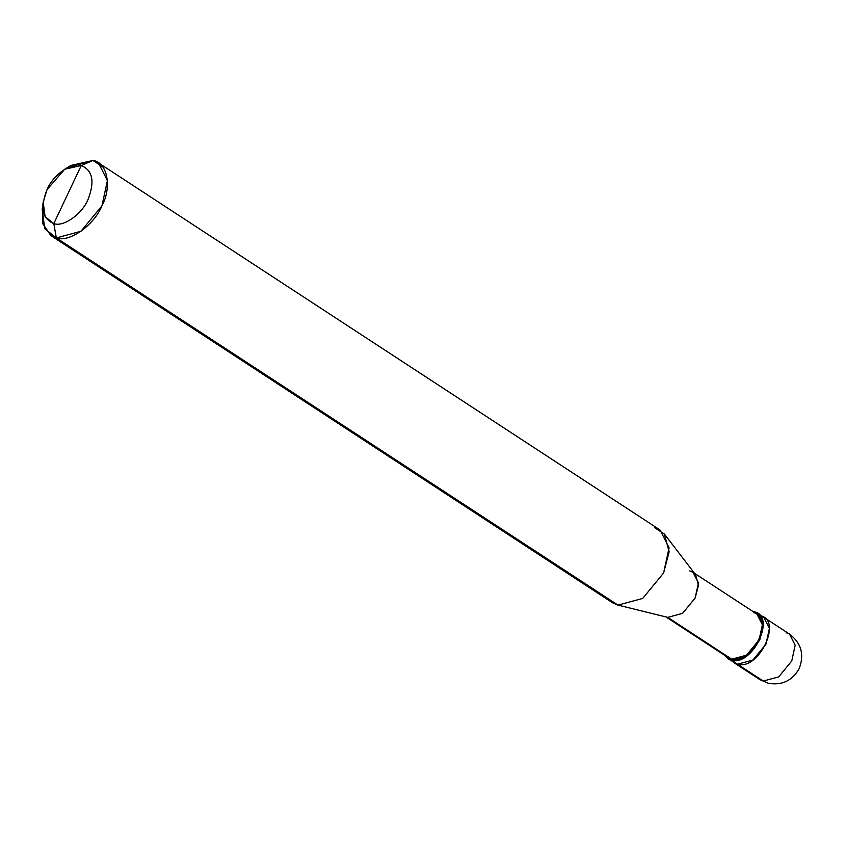 <?xml version="1.0" encoding="UTF-8"?>
<svg xmlns="http://www.w3.org/2000/svg" width="844" height="844" viewBox="0 0 844 844"><rect width="100%" height="100%" fill="white"/><g stroke="black" fill="none" stroke-linecap="round" stroke-linejoin="round"><path stroke-width="1.27" d="M789.551 634.129L763.788 617.28L769.411 628.379L765.993 644.151L752.901 660.05L737.487 664.217L724.468 655.176L727.844 658.689L737.487 664.217L734.058 662.751L759.822 679.599L768.293 683.26C782.019 685.623 792.326 680.718 799.194 668.564C804.501 654.554 801.283 643.075 789.551 634.129L795.175 645.227L791.756 660.989L778.664 676.899L763.25 681.066L768.293 683.26L763.25 681.066L731.315 660.166L737.487 664.217L752.901 660.05L765.993 644.151L769.411 628.379L763.788 617.28L760.36 615.814C783 619.812 758.861 670.874 737.487 664.217L763.25 681.066L778.664 676.899L791.756 660.989L795.175 645.227L789.551 634.129L786.123 632.662M727.844 658.689L731.263 660.156L746.687 655.988L759.769 640.079L763.198 624.317L757.564 613.219L754.146 611.752C776.775 615.751 752.637 666.813 731.263 660.156L731.727 659.185L667.762 617.375L617.998 605.116L56.337 237.924L53.805 223.597C42.327 218.765 40.079 207.434 47.053 189.594C52.929 175.003 71.74 161.763 81.256 165.519L53.805 223.597C63.321 227.352 82.132 214.102 88.008 199.511C94.982 181.682 92.734 170.351 81.256 165.519L92.945 160.476L102.768 166.901L92.945 160.476C107.272 162.016 112.22 186.946 101.945 205.82C94.106 225.274 69.029 242.935 56.337 237.924L81.003 231.256L101.945 205.82L107.42 180.584L98.421 162.829L92.945 160.476L67.562 167.661M694.485 573.276L756.973 614.126L762.375 624.782L759.083 639.921L746.518 655.187L731.727 659.185L731.263 660.156L737.487 664.217C758.861 670.874 783 619.812 760.36 615.814L758.682 615.529M98.421 162.829L660.082 530.011L669.092 547.777L663.606 573.002L642.664 598.449L617.998 605.116L642.664 598.449L663.606 573.002L669.144 551.786L664.386 534.03L695.593 574.722L698.452 585.377L695.118 598.101L682.564 613.366L667.762 617.375L731.727 659.185C752.247 665.578 775.414 616.553 753.692 612.712L754.146 611.752L753.006 611.531L754.146 611.752L753.692 612.712M667.762 617.375L617.924 605.095L667.762 617.375L682.564 613.366L695.118 598.101L698.41 582.961L693.008 572.306L689.727 570.903M664.386 534.03L654.606 527.669M64.682 169.243L70.843 165.456L92.945 160.476L81.256 165.519C92.734 170.351 94.982 181.682 88.008 199.511C82.132 214.102 63.321 227.352 53.805 223.597L81.256 165.519L64.682 169.243L47.053 189.594L43.202 202.106L45.101 216.676L53.805 223.597L56.337 237.924L617.998 605.116L612.522 602.764L50.862 235.582L56.337 237.924L44.721 228.692L42.2 209.27L43.202 202.106M731.727 659.185L728.435 657.782L665.948 616.922M42.907 205.377L42.812 223.734L50.862 235.582M763.788 617.28L757.564 613.219"/></g></svg>
